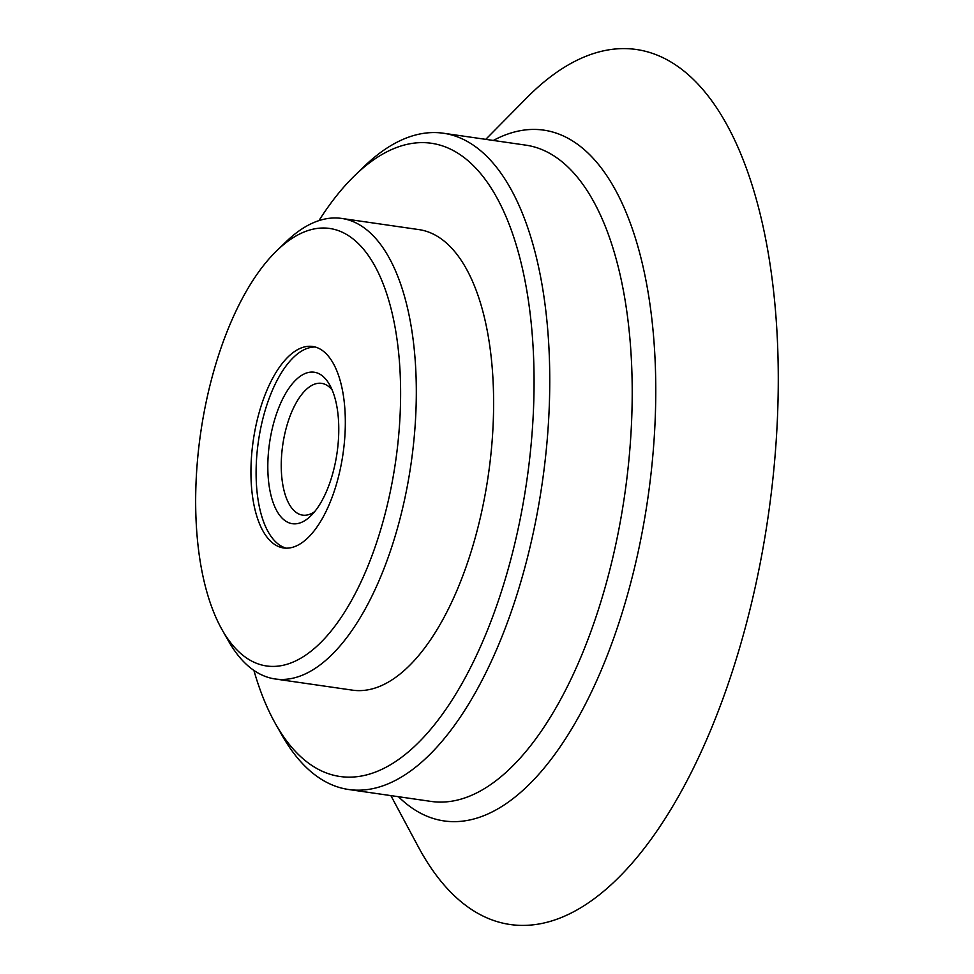 <?xml version="1.0" encoding="UTF-8"?>
<svg xmlns="http://www.w3.org/2000/svg" width="974" height="974" viewBox="0 0 974 974"><rect width="100%" height="100%" fill="white"/><g stroke="black" fill="none" stroke-linecap="round" stroke-linejoin="round"><path stroke-width="1.46" d="M485.758 139.355L526.581 97.997A442.05 197.028 98.2 0 1 619.391 48.7A442.05 197.028 98.2 0 1 773.076 477.065A442.05 197.028 98.2 0 1 527.251 925.3A442.05 197.028 98.2 0 1 418.321 846.844L390.878 795.612M314.626 511.679A66.573 29.67 98.2 0 1 305.179 515.246A66.573 29.67 98.2 0 1 302.585 515.124A66.573 29.67 98.2 0 1 282.363 447.857A66.573 29.67 98.2 0 1 319.046 383.232A66.573 29.67 98.2 0 1 321.639 383.354A66.573 29.67 98.2 0 1 332.207 390.063M311.266 372.08A76.532 34.102 98.2 0 1 329.589 384.706A76.532 34.102 98.2 0 1 337.053 452.837A76.532 34.102 98.2 0 1 310.609 516.074A76.532 34.102 98.2 0 1 295.317 523.842A76.532 34.102 98.2 0 1 268.714 449.684A76.532 34.102 98.2 0 1 311.266 372.08M286.173 548.167A101.783 45.364 98.2 0 1 258.183 442.963A101.783 45.364 98.2 0 1 313.896 347.036A101.783 45.364 98.2 0 1 315.259 347.012M308.746 346.294A101.783 45.364 98.2 0 1 312.703 346.476A101.783 45.364 98.2 0 1 343.627 449.318A101.783 45.364 98.2 0 1 287.537 548.143A101.783 45.364 98.2 0 1 283.58 547.96A101.783 45.364 98.2 0 1 252.643 445.118A101.783 45.364 98.2 0 1 308.746 346.294M275.106 666.362A221.025 98.508 98.2 0 1 222.169 629.91A221.025 98.508 98.2 0 1 200.644 433.126A221.025 98.508 98.2 0 1 277.018 250.488A221.025 98.508 98.2 0 1 321.177 228.062A221.025 98.508 98.2 0 1 398.013 442.245A221.025 98.508 98.2 0 1 275.106 666.362M277.018 250.488L286.222 241.625A232.664 103.694 98.2 0 1 332.694 218.018A232.664 103.694 98.2 0 1 341.74 218.444A232.664 103.694 98.2 0 1 412.428 453.519A232.664 103.694 98.2 0 1 284.201 679.389A232.664 103.694 98.2 0 1 275.155 678.975A232.664 103.694 98.2 0 1 228.476 641.014L222.169 629.91M341.74 218.444L419.039 229.62A232.664 103.694 98.2 0 1 489.727 464.695A232.664 103.694 98.2 0 1 361.5 690.566A232.664 103.694 98.2 0 1 352.454 690.152L275.155 678.975M318.936 220.623A319.91 142.581 98.2 0 1 355.181 175.137A319.91 142.581 98.2 0 1 419.088 142.691A319.91 142.581 98.2 0 1 530.306 452.691A319.91 142.581 98.2 0 1 352.405 777.069A319.91 142.581 98.2 0 1 275.788 724.303A319.91 142.581 98.2 0 1 253.897 670.416M355.181 175.137L364.373 166.274A331.537 147.768 98.2 0 1 430.605 132.647A331.537 147.768 98.2 0 1 443.487 133.243A331.537 147.768 98.2 0 1 544.222 468.226A331.537 147.768 98.2 0 1 361.5 790.097A331.537 147.768 98.2 0 1 348.607 789.5A331.537 147.768 98.2 0 1 282.095 735.419L275.788 724.303M493.331 140.451A348.984 155.548 98.2 0 1 530.331 129.505A348.984 155.548 98.2 0 1 651.667 467.69A348.984 155.548 98.2 0 1 457.597 821.557A348.984 155.548 98.2 0 1 398.451 796.708M443.487 133.243L525.936 145.163A331.537 147.768 98.2 0 1 626.672 480.145A331.537 147.768 98.2 0 1 443.949 802.016A331.537 147.768 98.2 0 1 431.068 801.419L348.607 789.5"/></g></svg>
